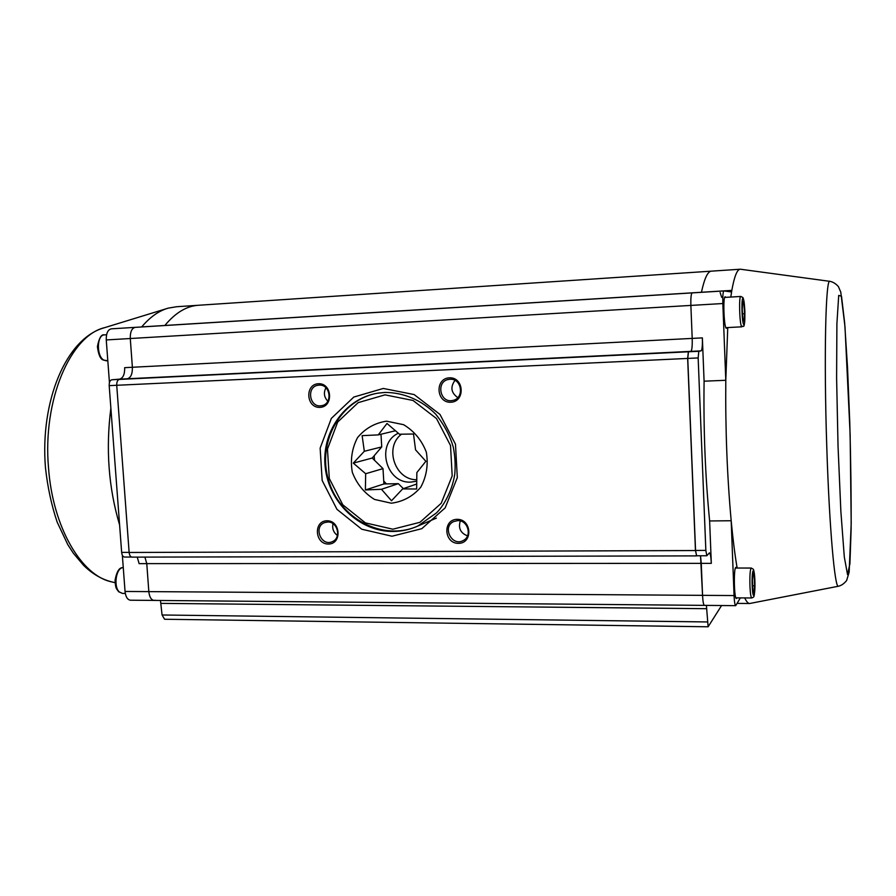 <?xml version="1.0" encoding="UTF-8"?>
<svg xmlns="http://www.w3.org/2000/svg" width="896" height="896" viewBox="0 0 896 896"><rect width="100%" height="100%" fill="white"/><g stroke="black" fill="none" stroke-linecap="round" stroke-linejoin="round"><path stroke-width="1.34" d="M696.651 555.778L695.464 550.536L687.658 358.434L688.363 351.792L690.85 351.378C691.947 350.414 692.406 346.091 692.205 338.408L690.872 305.413C690.682 297.808 691.118 293.63 692.194 292.891L692.194 292.891C691.118 293.63 690.682 297.808 690.872 305.413L692.205 338.408C692.406 346.091 691.947 350.414 690.85 351.378L688.464 351.781L687.758 358.422L695.554 550.435L696.573 555.778L706.821 555.755L705.846 550.402L698.152 357.93L698.813 351.277L701.086 350.874C702.139 349.91 702.565 345.587 702.363 337.882L704.088 381.192L725.794 380.285C725.334 429.24 727.138 476.056 731.181 520.744C732.939 539.325 734.922 555.083 737.15 568.053M740.354 597.89L735.694 605.662C734.899 605.203 734.362 601.832 734.059 595.56L731.181 520.744L709.632 520.957L711.312 563.349L701.266 563.349L700.515 555.778L702.554 595.347L701.266 563.349L146.776 563.629L144.906 557.099L146.776 563.629L148.826 591.618L146.776 563.629L139.126 563.64L137.245 557.122M735.694 605.662L704.424 605.371C703.494 604.923 702.878 601.586 702.554 595.347C702.878 601.586 703.494 604.923 704.424 605.371L154.123 600.421C151.211 600.006 149.442 597.072 148.826 591.618C149.442 597.072 151.211 600.006 154.123 600.421L155.266 600.208M721.582 605.528L708.12 626.786L706.406 605.394M829.864 281.344L740.387 269.214C737.218 269.181 734.373 276.237 731.83 290.382L701.445 292.264C704.48 278.186 707.851 271.141 711.558 271.141C707.851 271.141 704.48 278.186 701.445 292.264L164.864 325.472C175.526 312.592 186.883 305.838 198.946 305.234C186.883 305.838 175.526 312.592 164.864 325.472L141.714 326.906C150.035 317.038 158.894 310.778 168.28 308.123L176.68 306.723L197.893 305.312M132.541 557.054L132.037 557.133C130.446 556.909 129.483 555.363 129.136 552.474L116.726 385.302C116.659 381.875 117.544 379.915 119.37 379.422L127.243 378.784C130.816 377.81 132.518 373.979 132.384 367.27L130.278 338.52C130.144 331.878 131.802 328.16 135.262 327.354L135.262 327.354C131.802 328.16 130.144 331.878 130.278 338.52L132.384 367.27C132.518 373.979 130.816 377.81 127.243 378.784L111.866 379.781C110.018 380.262 109.133 382.222 109.189 385.638L121.654 552.406C121.99 555.285 122.965 556.83 124.566 557.054L131.488 557.043M708.12 626.786L164.595 619.259L162.064 614.992L160.474 600.477M326.973 520.778C340.715 520.509 342.16 544.118 328.418 544.051C314.754 544.242 313.275 520.834 326.973 520.778M457.15 519.333C471.8 519.053 473.11 543.424 458.461 543.357C443.912 543.558 442.557 519.389 457.15 519.333M318.416 383.734C332.248 382.984 333.715 406.974 319.894 407.378C306.141 408.038 304.64 384.25 318.416 383.734M449.411 377.821C464.162 377.026 465.483 401.822 450.744 402.248C436.094 402.954 434.728 378.381 449.411 377.821M457.789 397.611C451.069 392.829 450.128 387.094 454.966 380.397M449.982 379.288L448.862 379.4C435.646 381.069 439.846 403.67 452.76 400.434C464.643 398.496 461.989 378.179 449.982 379.288M327.835 401.229C324.05 397.186 323.411 392.694 325.931 387.778M319.11 385.134L318.315 385.213C305.962 386.434 309.411 408.274 321.541 405.686C332.965 404.264 330.59 384.082 319.11 385.134M467.51 535.864C460.51 533.109 458.114 528.147 460.309 520.946M457.699 520.621L453.712 521.55C441.75 526.77 451.954 547.098 463.243 540.512C472.45 536.2 467.936 519.982 457.699 520.621M337.434 535.461C333.469 532.482 332.002 528.562 333.032 523.701M327.645 522.021L324.71 522.57C313.13 526.422 321.048 546.829 332.158 541.71C341.667 538.362 337.781 521.382 327.645 522.021M154.123 600.421L130.458 600.208C127.478 599.794 125.675 596.882 125.048 591.461L122.338 555.184M702.363 337.882L124.667 367.662C124.813 374.36 123.088 378.19 119.493 379.154L111.866 379.781M109.446 382.626L106.254 339.942C106.12 333.346 107.834 329.638 111.373 328.832L135.083 327.365M119.605 524.944C108.562 487.827 105.661 448.885 110.869 408.106M391.339 503.205L374.494 499.43C364.179 493.024 356.787 483.963 352.307 472.27C350.179 459.928 351.926 448.37 357.538 437.618C365.21 428.422 374.875 422.946 386.546 421.176L403.581 424.682C414.131 431.043 421.714 440.194 426.317 452.122C428.434 464.722 426.574 476.437 420.728 487.256C412.821 496.384 403.032 501.704 391.339 503.205M385 394.856L358.142 402.651L337.691 422.038L327.466 449.075L329.302 478.531L342.776 504.795L365.378 522.872L392.862 529.2L419.944 522.301L441.19 503.317L452.189 475.888L450.52 445.536L436.486 418.533L413.011 400.456L385 394.856M417.133 526.344C382.379 541.464 339.293 518.325 328.496 479.998C316.949 441.885 340.794 399.123 378.235 393.109L379.086 392.974M391.507 500.763L402.651 488.891L416.64 489.014L416.853 472.573L425.858 461.283L415.554 449.848L413.504 434.011L399.493 434.224L386.994 423.472L378.258 434.896L362.13 435.646L364.325 451.282L353.293 463.109L365.669 473.726L365.389 489.955L381.461 489.283L391.507 500.763M416.83 479.741C395.013 480.222 383.914 447.227 401.509 434.179M416.819 481.197L410.939 482.093C385.918 483.851 375.536 443.587 398.362 433.216M374.17 455.75L374.517 460.298M383.746 481.074L386.422 483.907M395.539 430.741L378.258 434.896M380.99 434.28L381.73 446.902L372.221 458.035L383.006 468.63L383.914 483.963L398.339 483.672L403.402 488.634M416.763 484.008L402.651 488.891M398.339 483.672L381.461 489.283M383.914 483.963L365.389 489.955M383.006 468.63L365.669 473.726M372.221 458.035L353.293 463.109M381.73 446.902L364.325 451.282M752.427 580.182L753.11 573.205L754.208 576.061L754.634 585.782L753.962 592.782L752.853 590.027L752.427 580.182M754.634 585.782L752.674 585.782M754.208 576.061L752.83 576.05M742.941 319.122L742.235 309.322L742.717 301.75L743.915 304.013L744.61 313.712L744.139 321.25L742.941 319.122M744.61 313.712L742.56 313.824M743.915 304.013L742.571 304.091M726.981 327.611L726.454 328.272C724.002 329.123 722.714 295.938 725.234 296.766L725.794 297.36M730.789 297.058L731.83 290.382L731.192 291.917L723.923 290.931C723.005 291.659 722.646 295.859 722.837 303.531L725.794 380.285L727.754 327.578M711.312 563.349C710.987 556.875 710.36 553.381 709.419 552.866L706.821 555.755M736.949 597.867L736.434 598.483C734.026 599.267 733.533 566.563 735.952 567.426L736.49 568.053M744.744 597.923C746.435 601.63 748.082 603.49 749.683 603.501L838.443 586.23C834.893 589.187 829.371 528.539 826.806 447.754C823.726 356.272 825.72 276.606 829.965 281.366C832.944 281.904 835.755 283.64 838.41 286.586L840.784 292.152L844.995 326.782L850.136 434.448L851.2 523.488L849.15 572.208L846.619 580.53C844.166 583.61 841.445 585.502 838.443 586.23M709.632 520.957C705.264 476.493 703.416 429.901 704.088 381.192M720.149 292.589L721.706 297.371M695.464 550.536L129.136 552.474M383.309 388.45L414.142 394.565L440.014 414.456L455.482 444.203L457.307 477.635L445.178 507.842L421.77 528.696L391.978 536.222L361.771 529.234L336.963 509.342L322.168 480.491L320.141 448.134L331.341 418.41L353.786 397.062L383.309 388.45M687.658 358.434L109.189 385.638M688.363 351.792L119.37 379.422M701.086 350.874L119.493 379.154M722.837 303.531L106.254 339.942M135.262 327.354L692.171 292.891L135.363 327.354M707.235 621.947L162.064 614.992M706.709 608.698L161.224 603.378M734.059 595.56L125.048 591.461M393.21 531.462C401.789 531.373 409.998 529.558 417.838 526.03L436.262 513.072C442.243 507.494 451.819 493.013 454.765 474.253C455.56 465.226 455.078 456.21 453.286 447.205C450.106 435.926 444.248 424.917 435.725 414.165C421.725 400.142 403.558 392.437 385.011 392.437L377.586 393.21C344.478 398.63 321.014 432.846 325.27 467.79C329.146 502.779 359.789 531.866 393.21 531.462M385.078 392.426L378.235 393.109M121.654 552.406L129.136 552.384M111.306 581.773C101.304 579.141 92.064 573.664 83.597 565.342L73.405 553.291L67.827 544.701L57.176 522.133C51.464 505.142 47.566 486.976 45.461 467.634C39.973 401.374 66.013 337.915 104.731 327.634C70.683 335.317 42.426 399.784 48.53 467.947C52.786 527.654 81.693 575.949 111.798 581.896L115.114 582.702M752.203 586.141C752.909 602.28 755.552 595.65 754.846 579.925C754.186 564.032 751.498 569.979 752.203 586.141M751.251 568.053L753.2 569.139C753.222 569.733 754.275 567.795 754.958 583.923C754.6 598.517 753.637 596.422 753.435 597.206L751.744 597.968C750.926 597.498 750.333 593.712 749.963 586.622C749.661 575.736 750.086 569.542 751.251 568.053L735.437 568.042M743.602 324.397C745.528 327.891 745.192 302.277 743.266 298.693C741.294 294.75 741.642 321.082 743.602 324.397M740.79 296.453L742.795 297.45C742.84 297.752 743.949 297.114 744.89 311.394C744.733 333.2 743.176 323.938 741.933 326.816L741.574 326.491C739.514 323.736 738.786 295.59 740.79 296.453L724.707 297.427M107.811 360.786L103.219 360.002C100.397 359.128 98.448 354.659 97.406 346.606C99.075 337.926 101.438 334.018 104.485 334.891C96.723 334.533 96.23 356.339 103.925 360.17L106.557 360.853M122.517 593.41L118.642 591.741C116.704 588.571 115.483 589.579 115.08 580.093C116.782 571.222 119.504 567.09 123.234 567.706L123.267 567.706C116.2 567 113.064 586.746 119.437 592.043L122.517 593.41L125.294 593.432M698.813 351.277L688.464 351.781M698.152 357.93L687.758 358.422M705.846 550.402L695.554 550.435M723.867 290.931L692.227 292.891L723.89 290.931M838.04 446.331L840.862 511.302L844.312 557.021L847.549 574.661L849.923 563.718L851.122 529.458C851.29 497.605 850.842 462.134 849.789 423.046L847.549 367.898L844.648 322.829L841.512 296.24L838.712 295.389L836.898 323.792L836.606 378.056L838.04 446.331M696.483 555.89L132.037 557.133M711.234 271.163L198.946 305.234M111.373 328.832L135.173 327.354M104.731 327.634L166.678 308.616M436.419 518.09L417.29 526.277M751.744 597.968L735.896 597.856M741.933 326.816L725.894 327.667M104.485 334.891L106.579 334.768M749.683 603.501L737.162 603.389M740.118 269.237L711.558 271.141"/></g></svg>
